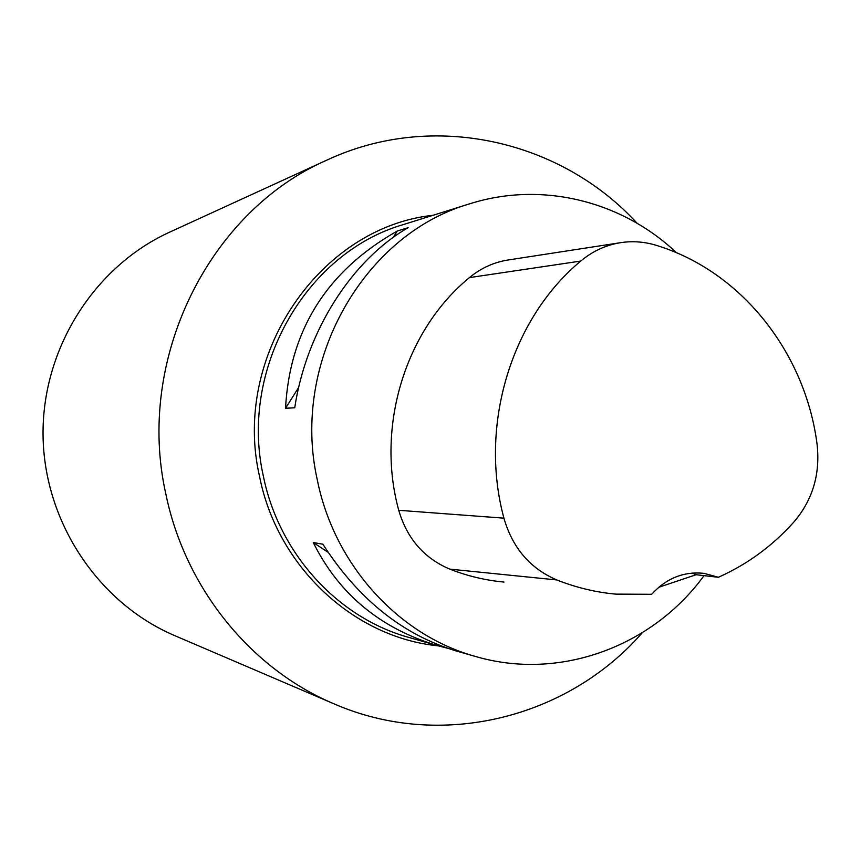 <?xml version="1.0" encoding="UTF-8"?>
<svg xmlns="http://www.w3.org/2000/svg" width="861" height="861" viewBox="0 0 861 861"><rect width="100%" height="100%" fill="white"/><g stroke="black" fill="none" stroke-linecap="round" stroke-linejoin="round"><path stroke-width="1.29" d="M704.04 575.632C652.53 646.493 559.672 681.212 475.412 656.448C398.492 635.257 334.197 564.891 317.246 479.631C290.738 361.964 363.525 234.224 469.751 203.799C541.817 180.864 622.072 201.097 676.488 252.757M447.44 648.236L438.023 645.761C380.605 628.691 339.019 594.294 313.264 542.548L322.886 544.217C358.208 599.084 402.517 634.622 455.824 650.851L475.412 656.448M397.298 231.006L408.136 227.691C351.826 259.957 306.215 331.41 294.731 407.78L285.518 408.286C289.813 329.903 327.072 270.806 397.298 231.006L393.283 237.378M504.019 582.068C485.507 580.346 467.448 576.041 449.819 569.132C424.053 558.208 407.027 538.599 398.74 510.293C375.654 426.346 405.509 329.838 469.439 277.608C481.256 267.846 494.558 261.916 509.346 259.796L619.49 242.845M718.375 577.279L704.19 573.383C683.935 571.198 666.425 578.172 651.659 594.284L615.701 594.122C595.597 592.271 575.966 587.536 556.787 579.937C530.128 568.508 512.51 547.908 503.922 518.161C478.759 425.356 511.305 318.57 580.755 261.066C592.96 250.852 606.693 244.653 621.954 242.468C633.588 240.908 645.05 241.876 656.34 245.353C741.106 271.14 805.218 352.343 817.046 444.018C820.425 473.711 812.838 499.563 794.283 521.572C772.726 545.756 747.423 564.332 718.375 577.279L696.118 574.728L692.147 573.071M658.687 587.31L696.118 574.728M328.073 552.267L313.264 542.548M285.518 408.286L298.692 387.407M637.129 223.3C560.705 139.912 432.9 110.585 327.094 160.017C209.008 211.311 135.338 359.209 165.872 494.128C185.255 588.483 251.078 668.954 333.885 703.781C440.897 750.555 567.926 718.042 642.252 632.77M327.094 160.017L169.692 232.126C94.204 266.533 41.941 348.899 43.05 435.494C44.105 522.089 98.412 603.13 174.729 635.633L333.885 703.781M438.023 645.761L408.706 637.377C337.867 617.832 278.889 553.623 263.337 476.036C239.067 368.971 305.72 252.639 403.54 224.527L469.751 203.799M503.922 518.161L398.74 510.293M580.755 261.066L469.439 277.608M556.787 579.937L449.819 569.132M438.389 645.868C354.032 637.657 277.371 566.979 259.57 476.553C231.566 355.744 319.775 227.239 433.008 215.304"/></g></svg>
